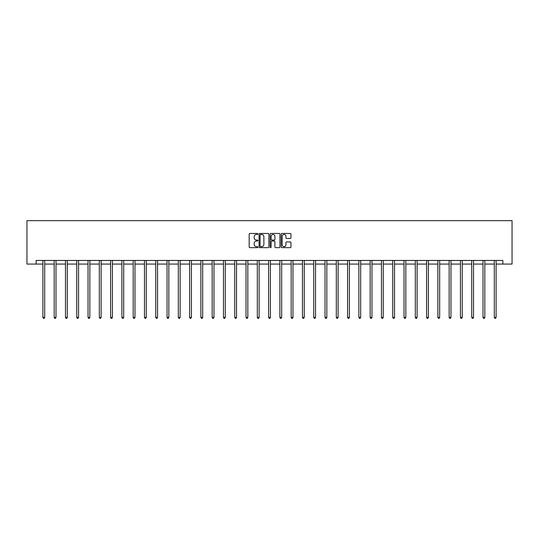 <?xml version="1.0" encoding="UTF-8"?>
<svg xmlns="http://www.w3.org/2000/svg" width="539" height="539" viewBox="0 0 539 539"><rect width="100%" height="100%" fill="white"/><g stroke="black" fill="none" stroke-linecap="round" stroke-linejoin="round"><path stroke-width="0.81" d="M257.925 233.953A0.499 0.499 0 0 0 257.426 233.454L249.887 233.454A0.707 0.707 0 0 0 249.173 234.169L249.173 246.95A0.707 0.707 0 0 0 249.887 247.657L257.426 247.657A0.499 0.499 0 0 0 257.925 247.158A0.499 0.499 0 0 0 257.426 246.667L256.456 246.667A2.271 2.271 0 0 1 254.179 244.389L254.179 243.325A2.271 2.271 0 0 1 256.456 241.054L257.426 241.054A0.499 0.499 0 0 0 257.925 240.556A0.499 0.499 0 0 0 257.426 240.057L256.456 240.057A2.271 2.271 0 0 1 254.179 237.787L254.179 236.722A2.271 2.271 0 0 1 256.456 234.452L257.426 234.452A0.499 0.499 0 0 0 257.925 233.953M290.251 238.46A0.707 0.707 0 0 0 290.959 237.753L290.959 234.169A0.707 0.707 0 0 0 290.251 233.454L281.87 233.454A0.707 0.707 0 0 0 281.163 234.169L281.163 246.95A0.707 0.707 0 0 0 281.87 247.657L290.251 247.657A0.707 0.707 0 0 0 290.959 246.95L290.959 242.617A0.707 0.707 0 0 0 290.251 241.91L286.667 241.91A0.707 0.707 0 0 0 285.953 242.617L285.953 244.767A1.9 1.9 0 0 1 284.053 246.667A1.9 1.9 0 0 1 282.16 244.767L282.16 236.351A1.9 1.9 0 0 1 284.053 234.452A1.9 1.9 0 0 1 285.953 236.351L285.953 237.753A0.707 0.707 0 0 0 286.667 238.46L290.251 238.46M36.14 264.07L36.14 260.452L502.86 260.452L502.86 264.07L512.05 264.07L512.05 220.667L26.95 220.667L26.95 264.07L42.898 264.07M268.88 234.169A0.707 0.707 0 0 0 268.166 233.454L259.791 233.454A0.707 0.707 0 0 0 259.077 234.169L259.077 246.95A0.707 0.707 0 0 0 259.791 247.657L268.166 247.657A0.707 0.707 0 0 0 268.88 246.95L268.88 234.169M270.834 233.454L279.209 233.454A0.707 0.707 0 0 1 279.923 234.169L279.923 246.95A0.707 0.707 0 0 1 279.209 247.657L275.624 247.657A0.707 0.707 0 0 1 274.917 246.95L274.917 241.762A0.707 0.707 0 0 0 274.203 241.054L271.824 241.054A0.707 0.707 0 0 0 271.117 241.762L271.117 247.158A0.499 0.499 0 0 1 270.618 247.657A0.499 0.499 0 0 1 270.12 247.158L270.12 234.169A0.707 0.707 0 0 1 270.834 233.454M44.71 264.07L54.183 264.07M55.995 264.07L65.468 264.07M67.281 264.07L76.754 264.07M78.566 264.07L88.039 264.07M89.851 264.07L99.324 264.07M101.13 264.07L110.61 264.07M112.415 264.07L121.895 264.07M123.7 264.07L133.18 264.07M134.986 264.07L144.465 264.07M146.271 264.07L155.751 264.07M157.556 264.07L167.036 264.07M168.842 264.07L178.315 264.07M180.127 264.07L189.6 264.07M191.412 264.07L200.885 264.07M202.698 264.07L212.171 264.07M213.983 264.07L223.456 264.07M225.268 264.07L234.741 264.07M236.547 264.07L246.027 264.07M247.832 264.07L257.312 264.07M259.118 264.07L268.597 264.07M270.403 264.07L279.882 264.07M281.688 264.07L291.168 264.07M292.973 264.07L302.453 264.07M304.259 264.07L313.732 264.07M315.544 264.07L325.017 264.07M326.829 264.07L336.302 264.07M338.115 264.07L347.588 264.07M349.4 264.07L358.873 264.07M360.685 264.07L370.158 264.07M371.964 264.07L381.444 264.07M383.249 264.07L392.729 264.07M394.535 264.07L404.014 264.07M405.82 264.07L415.299 264.07M417.105 264.07L426.585 264.07M428.39 264.07L437.87 264.07M439.676 264.07L449.149 264.07M450.961 264.07L460.434 264.07M462.246 264.07L471.719 264.07M473.532 264.07L483.005 264.07M484.817 264.07L494.29 264.07M496.102 264.07L502.86 264.07M260.573 234.452A0.499 0.499 0 0 0 260.074 234.95L260.074 246.168A0.499 0.499 0 0 0 260.573 246.667L261.604 246.667A2.271 2.271 0 0 0 263.874 244.389L263.874 236.722A2.271 2.271 0 0 0 261.604 234.452L260.573 234.452M274.917 236.385A1.9 1.9 0 0 0 273.017 234.485A1.9 1.9 0 0 0 271.117 236.385L271.117 239.35A0.707 0.707 0 0 0 271.824 240.057L274.203 240.057A0.707 0.707 0 0 0 274.917 239.35L274.917 236.385M44.804 260.452L44.764 260.559A0.721 0.721 0 0 0 44.71 260.829L44.71 317.397L42.898 317.397L42.898 260.829A0.721 0.721 0 0 0 42.85 260.559L42.803 260.452M44.71 317.397L44.164 318.333L43.443 318.333L42.898 317.397M56.09 260.452L56.049 260.559A0.721 0.721 0 0 0 55.995 260.829L55.995 317.397L54.183 317.397L54.183 260.829A0.721 0.721 0 0 0 54.136 260.559L54.089 260.452M55.995 317.397L55.45 318.333L54.729 318.333L54.183 317.397M67.375 260.452L67.328 260.559A0.721 0.721 0 0 0 67.281 260.829L67.281 317.397L65.468 317.397L65.468 260.829A0.721 0.721 0 0 0 65.421 260.559L65.374 260.452M67.281 317.397L66.735 318.333L66.014 318.333L65.468 317.397M78.66 260.452L78.613 260.559A0.721 0.721 0 0 0 78.566 260.829L78.566 317.397L76.754 317.397L76.754 260.829A0.721 0.721 0 0 0 76.7 260.559L76.659 260.452M78.566 317.397L78.02 318.333L77.299 318.333L76.754 317.397M89.946 260.452L89.898 260.559A0.721 0.721 0 0 0 89.851 260.829L89.851 317.397L88.039 317.397L88.039 260.829A0.721 0.721 0 0 0 87.985 260.559L87.945 260.452M89.851 317.397L89.306 318.333L88.585 318.333L88.039 317.397M101.231 260.452L101.184 260.559A0.721 0.721 0 0 0 101.13 260.829L101.13 317.397L99.324 317.397L99.324 260.829A0.721 0.721 0 0 0 99.27 260.559L99.23 260.452M101.13 317.397L100.591 318.333L99.87 318.333L99.324 317.397M112.51 260.452L112.469 260.559A0.721 0.721 0 0 0 112.415 260.829L112.415 317.397L110.61 317.397L110.61 260.829A0.721 0.721 0 0 0 110.556 260.559L110.515 260.452M112.415 317.397L111.876 318.333L111.149 318.333L110.61 317.397M123.795 260.452L123.754 260.559A0.721 0.721 0 0 0 123.7 260.829L123.7 317.397L121.895 317.397L121.895 260.829A0.721 0.721 0 0 0 121.841 260.559L121.801 260.452M123.7 317.397L123.162 318.333L122.434 318.333L121.895 317.397M135.08 260.452L135.04 260.559A0.721 0.721 0 0 0 134.986 260.829L134.986 317.397L133.18 317.397L133.18 260.829A0.721 0.721 0 0 0 133.126 260.559L133.086 260.452M134.986 317.397L134.447 318.333L133.719 318.333L133.18 317.397M146.365 260.452L146.325 260.559A0.721 0.721 0 0 0 146.271 260.829L146.271 317.397L144.465 317.397L144.465 260.829A0.721 0.721 0 0 0 144.412 260.559L144.371 260.452M146.271 317.397L145.732 318.333L145.004 318.333L144.465 317.397M157.651 260.452L157.61 260.559A0.721 0.721 0 0 0 157.556 260.829L157.556 317.397L155.751 317.397L155.751 260.829A0.721 0.721 0 0 0 155.697 260.559L155.656 260.452M157.556 317.397L157.017 318.333L156.29 318.333L155.751 317.397M168.936 260.452L168.896 260.559A0.721 0.721 0 0 0 168.842 260.829L168.842 317.397L167.036 317.397L167.036 260.829A0.721 0.721 0 0 0 166.982 260.559L166.935 260.452M168.842 317.397L168.296 318.333L167.575 318.333L167.036 317.397M180.221 260.452L180.181 260.559A0.721 0.721 0 0 0 180.127 260.829L180.127 317.397L178.315 317.397L178.315 260.829A0.721 0.721 0 0 0 178.268 260.559L178.22 260.452M180.127 317.397L179.581 318.333L178.86 318.333L178.315 317.397M191.507 260.452L191.466 260.559A0.721 0.721 0 0 0 191.412 260.829L191.412 317.397L189.6 317.397L189.6 260.829A0.721 0.721 0 0 0 189.553 260.559L189.506 260.452M191.412 317.397L190.867 318.333L190.146 318.333L189.6 317.397M202.792 260.452L202.745 260.559A0.721 0.721 0 0 0 202.698 260.829L202.698 317.397L200.885 317.397L200.885 260.829A0.721 0.721 0 0 0 200.838 260.559L200.791 260.452M202.698 317.397L202.152 318.333L201.431 318.333L200.885 317.397M214.077 260.452L214.03 260.559A0.721 0.721 0 0 0 213.983 260.829L213.983 317.397L212.171 317.397L212.171 260.829A0.721 0.721 0 0 0 212.117 260.559L212.076 260.452M213.983 317.397L213.437 318.333L212.716 318.333L212.171 317.397M225.363 260.452L225.315 260.559A0.721 0.721 0 0 0 225.268 260.829L225.268 317.397L223.456 317.397L223.456 260.829A0.721 0.721 0 0 0 223.402 260.559L223.362 260.452M225.268 317.397L224.723 318.333L224.002 318.333L223.456 317.397M236.648 260.452L236.601 260.559A0.721 0.721 0 0 0 236.547 260.829L236.547 317.397L234.741 317.397L234.741 260.829A0.721 0.721 0 0 0 234.687 260.559L234.647 260.452M236.547 317.397L236.008 318.333L235.287 318.333L234.741 317.397M247.927 260.452L247.886 260.559A0.721 0.721 0 0 0 247.832 260.829L247.832 317.397L246.027 317.397L246.027 260.829A0.721 0.721 0 0 0 245.973 260.559L245.932 260.452M247.832 317.397L247.293 318.333L246.566 318.333L246.027 317.397M259.212 260.452L259.171 260.559A0.721 0.721 0 0 0 259.118 260.829L259.118 317.397L257.312 317.397L257.312 260.829A0.721 0.721 0 0 0 257.258 260.559L257.218 260.452M259.118 317.397L258.579 318.333L257.851 318.333L257.312 317.397M270.497 260.452L270.457 260.559A0.721 0.721 0 0 0 270.403 260.829L270.403 317.397L268.597 317.397L268.597 260.829A0.721 0.721 0 0 0 268.543 260.559L268.503 260.452M270.403 317.397L269.864 318.333L269.136 318.333L268.597 317.397M281.782 260.452L281.742 260.559A0.721 0.721 0 0 0 281.688 260.829L281.688 317.397L279.882 317.397L279.882 260.829A0.721 0.721 0 0 0 279.829 260.559L279.788 260.452M281.688 317.397L281.149 318.333L280.421 318.333L279.882 317.397M293.068 260.452L293.027 260.559A0.721 0.721 0 0 0 292.973 260.829L292.973 317.397L291.168 317.397L291.168 260.829A0.721 0.721 0 0 0 291.114 260.559L291.073 260.452M292.973 317.397L292.434 318.333L291.707 318.333L291.168 317.397M304.353 260.452L304.313 260.559A0.721 0.721 0 0 0 304.259 260.829L304.259 317.397L302.453 317.397L302.453 260.829A0.721 0.721 0 0 0 302.399 260.559L302.352 260.452M304.259 317.397L303.713 318.333L302.992 318.333L302.453 317.397M315.638 260.452L315.598 260.559A0.721 0.721 0 0 0 315.544 260.829L315.544 317.397L313.732 317.397L313.732 260.829A0.721 0.721 0 0 0 313.685 260.559L313.637 260.452M315.544 317.397L314.998 318.333L314.277 318.333L313.732 317.397M326.924 260.452L326.883 260.559A0.721 0.721 0 0 0 326.829 260.829L326.829 317.397L325.017 317.397L325.017 260.829A0.721 0.721 0 0 0 324.97 260.559L324.923 260.452M326.829 317.397L326.284 318.333L325.563 318.333L325.017 317.397M338.209 260.452L338.162 260.559A0.721 0.721 0 0 0 338.115 260.829L338.115 317.397L336.302 317.397L336.302 260.829A0.721 0.721 0 0 0 336.255 260.559L336.208 260.452M338.115 317.397L337.569 318.333L336.848 318.333L336.302 317.397M349.494 260.452L349.447 260.559A0.721 0.721 0 0 0 349.4 260.829L349.4 317.397L347.588 317.397L347.588 260.829A0.721 0.721 0 0 0 347.534 260.559L347.493 260.452M349.4 317.397L348.854 318.333L348.133 318.333L347.588 317.397M360.78 260.452L360.732 260.559A0.721 0.721 0 0 0 360.685 260.829L360.685 317.397L358.873 317.397L358.873 260.829A0.721 0.721 0 0 0 358.819 260.559L358.779 260.452M360.685 317.397L360.14 318.333L359.419 318.333L358.873 317.397M372.065 260.452L372.018 260.559A0.721 0.721 0 0 0 371.964 260.829L371.964 317.397L370.158 317.397L370.158 260.829A0.721 0.721 0 0 0 370.104 260.559L370.064 260.452M371.964 317.397L371.425 318.333L370.704 318.333L370.158 317.397M383.344 260.452L383.303 260.559A0.721 0.721 0 0 0 383.249 260.829L383.249 317.397L381.444 317.397L381.444 260.829A0.721 0.721 0 0 0 381.39 260.559L381.349 260.452M383.249 317.397L382.71 318.333L381.983 318.333L381.444 317.397M394.629 260.452L394.588 260.559A0.721 0.721 0 0 0 394.535 260.829L394.535 317.397L392.729 317.397L392.729 260.829A0.721 0.721 0 0 0 392.675 260.559L392.635 260.452M394.535 317.397L393.996 318.333L393.268 318.333L392.729 317.397M405.914 260.452L405.874 260.559A0.721 0.721 0 0 0 405.82 260.829L405.82 317.397L404.014 317.397L404.014 260.829A0.721 0.721 0 0 0 403.96 260.559L403.92 260.452M405.82 317.397L405.281 318.333L404.553 318.333L404.014 317.397M417.199 260.452L417.159 260.559A0.721 0.721 0 0 0 417.105 260.829L417.105 317.397L415.299 317.397L415.299 260.829A0.721 0.721 0 0 0 415.246 260.559L415.205 260.452M417.105 317.397L416.566 318.333L415.839 318.333L415.299 317.397M428.485 260.452L428.444 260.559A0.721 0.721 0 0 0 428.39 260.829L428.39 317.397L426.585 317.397L426.585 260.829A0.721 0.721 0 0 0 426.531 260.559L426.49 260.452M428.39 317.397L427.851 318.333L427.124 318.333L426.585 317.397M439.77 260.452L439.73 260.559A0.721 0.721 0 0 0 439.676 260.829L439.676 317.397L437.87 317.397L437.87 260.829A0.721 0.721 0 0 0 437.816 260.559L437.769 260.452M439.676 317.397L439.13 318.333L438.409 318.333L437.87 317.397M451.055 260.452L451.015 260.559A0.721 0.721 0 0 0 450.961 260.829L450.961 317.397L449.149 317.397L449.149 260.829A0.721 0.721 0 0 0 449.102 260.559L449.054 260.452M450.961 317.397L450.415 318.333L449.694 318.333L449.149 317.397M462.341 260.452L462.3 260.559A0.721 0.721 0 0 0 462.246 260.829L462.246 317.397L460.434 317.397L460.434 260.829A0.721 0.721 0 0 0 460.387 260.559L460.34 260.452M462.246 317.397L461.701 318.333L460.98 318.333L460.434 317.397M473.626 260.452L473.579 260.559A0.721 0.721 0 0 0 473.532 260.829L473.532 317.397L471.719 317.397L471.719 260.829A0.721 0.721 0 0 0 471.672 260.559L471.625 260.452M473.532 317.397L472.986 318.333L472.265 318.333L471.719 317.397M484.911 260.452L484.864 260.559A0.721 0.721 0 0 0 484.817 260.829L484.817 317.397L483.005 317.397L483.005 260.829A0.721 0.721 0 0 0 482.951 260.559L482.91 260.452M484.817 317.397L484.271 318.333L483.55 318.333L483.005 317.397M496.197 260.452L496.149 260.559A0.721 0.721 0 0 0 496.102 260.829L496.102 317.397L494.29 317.397L494.29 260.829A0.721 0.721 0 0 0 494.236 260.559L494.196 260.452M496.102 317.397L495.557 318.333L494.836 318.333L494.29 317.397"/></g></svg>
